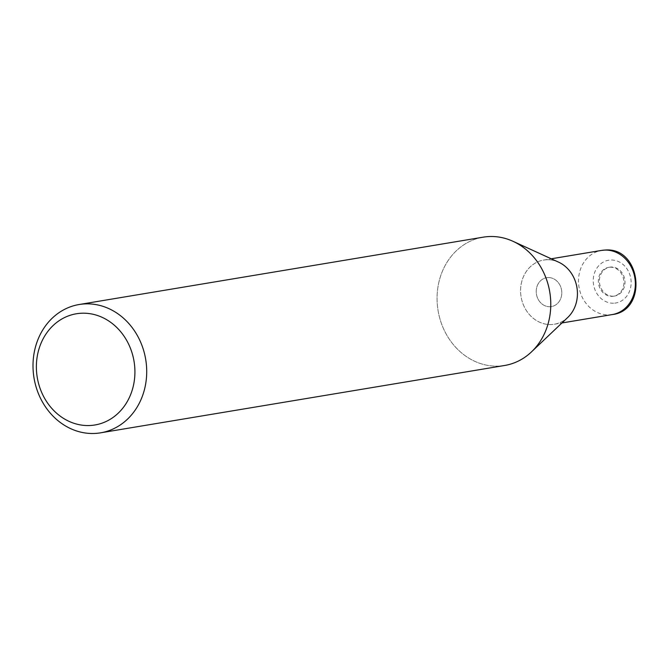 <?xml version="1.0" encoding="UTF-8"?>
<svg xmlns="http://www.w3.org/2000/svg" width="670" height="670" viewBox="0 0 670 670"><rect width="100%" height="100%" fill="white"/><g stroke="black" fill="none" stroke-linecap="round" stroke-linejoin="round"><path stroke-width="0.5" stroke-dasharray="3.35 2.51" d="M548.043 277.564A14.631 12.738 80.5 0 1 561.686 290.872A14.631 12.738 80.5 0 1 551.41 306.575A14.631 12.738 80.5 0 1 549.978 306.726A14.631 12.738 80.5 0 1 536.327 293.418A14.631 12.738 80.5 0 1 546.603 277.707A14.631 12.738 80.5 0 1 548.043 277.564A14.631 12.738 80.5 0 1 561.686 290.872A14.631 12.738 80.5 0 1 551.41 306.575A14.631 12.738 80.5 0 1 549.978 306.726A14.631 12.738 80.5 0 1 536.327 293.418A14.631 12.738 80.5 0 1 546.603 277.707A14.631 12.738 80.5 0 1 548.043 277.564M610.169 267.204A14.631 12.738 80.5 0 1 623.82 280.512A14.631 12.738 80.5 0 1 613.544 296.224A14.631 12.738 80.5 0 1 612.112 296.366A14.631 12.738 80.5 0 1 598.461 283.058A14.631 12.738 80.5 0 1 608.737 267.347A14.631 12.738 80.5 0 1 610.169 267.204M504.611 365.485A65.04 56.607 80.5 0 1 498.22 366.122A65.04 56.607 80.5 0 1 437.225 303.309A65.04 56.607 80.5 0 1 489.619 236.527A65.04 56.607 80.5 0 1 513.002 241.3A65.04 56.607 80.5 0 1 531.444 351.918A65.04 56.607 80.5 0 1 498.22 366.122A65.04 56.607 80.5 0 1 437.56 306.977A65.04 56.607 80.5 0 1 483.229 237.163M567.766 317.438A32.52 28.307 80.5 0 1 551.159 324.54A32.52 28.307 80.5 0 1 520.665 293.133A32.52 28.307 80.5 0 1 546.854 259.742A32.52 28.307 80.5 0 1 558.545 262.129M613.159 296.19A14.631 12.738 80.5 0 1 599.516 282.882A14.631 12.738 80.5 0 1 609.784 267.179A14.631 12.738 80.5 0 1 611.224 267.029A14.631 12.738 80.5 0 1 624.875 280.336A14.631 12.738 80.5 0 1 614.599 296.048A14.631 12.738 80.5 0 1 613.159 296.19M546.854 259.742A32.52 28.307 80.5 0 1 577.188 289.314A32.52 28.307 80.5 0 1 554.35 324.221A32.52 28.307 80.5 0 1 551.159 324.54A32.52 28.307 80.5 0 1 520.833 294.967A32.52 28.307 80.5 0 1 543.663 260.069A32.52 28.307 80.5 0 1 546.854 259.742M612.271 314.565A32.52 28.307 80.5 0 1 609.08 314.892A32.52 28.307 80.5 0 1 578.746 285.32A32.52 28.307 80.5 0 1 601.576 250.412M613.628 303.209A21.683 18.869 80.5 0 1 593.293 282.271A21.683 18.869 80.5 0 1 610.755 260.01A21.683 18.869 80.5 0 1 631.09 280.948A21.683 18.869 80.5 0 1 613.628 303.209M613.544 296.224L614.599 296.048M608.737 267.347L609.784 267.179M554.35 324.221L561.954 322.957M543.663 260.069L551.259 258.796"/><path stroke-width="1" d="M513.312 241.443L558.545 262.129A32.52 28.307 80.5 0 1 567.766 317.438L531.687 351.683M85.551 303.878A65.04 56.607 80.5 0 1 146.211 363.023A65.04 56.607 80.5 0 1 100.55 432.837A65.04 56.607 80.5 0 1 94.16 433.473A65.04 56.607 80.5 0 1 33.5 374.329A65.04 56.607 80.5 0 1 79.16 304.515A65.04 56.607 80.5 0 1 85.551 303.878M79.16 304.515L483.229 237.163A65.04 56.607 80.5 0 1 489.619 236.527A65.04 56.607 80.5 0 1 550.279 295.671A65.04 56.607 80.5 0 1 504.611 365.485L100.55 432.837M81.916 313.217A56.372 49.061 80.5 0 1 134.779 367.654A56.372 49.061 80.5 0 1 89.378 425.534A56.372 49.061 80.5 0 1 36.515 371.096A56.372 49.061 80.5 0 1 81.916 313.217M551.259 258.796L601.576 250.412A32.52 28.307 80.5 0 1 601.585 250.412A32.52 28.307 80.5 0 1 604.775 250.086A32.52 28.307 80.5 0 1 635.11 279.658A32.52 28.307 80.5 0 1 612.271 314.565L561.954 322.957M601.585 250.412L605.111 250.052C641.148 246.828 648.275 310.545 612.271 314.565"/></g></svg>
